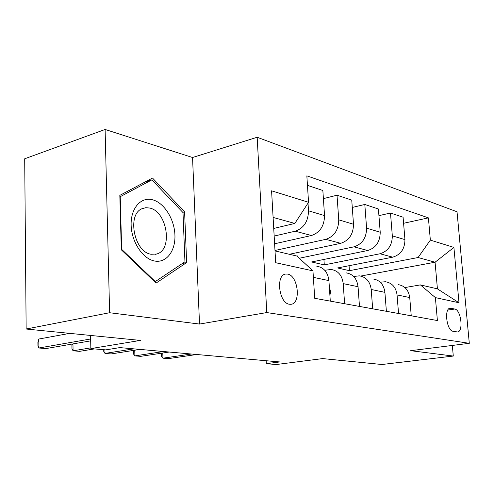 <?xml version="1.0" encoding="UTF-8"?>
<svg xmlns="http://www.w3.org/2000/svg" width="494" height="494" viewBox="0 0 494 494"><rect width="100%" height="100%" fill="white"/><g stroke="black" fill="none" stroke-linecap="round" stroke-linejoin="round"><path stroke-width="0.74" d="M289.441 304.242L290.836 304.292C301.266 303.964 298.215 275.553 287.65 274.096L285.656 274.059C275.485 274.942 279.005 303.328 289.441 304.242M105.111 129.465L24.7 158.778L26.145 329.023L109.612 312.727L199.514 324.058L266.785 312.566L257.164 137.252L192.549 157.512L105.111 129.465L109.612 312.727M266.785 312.566L469.3 343.311L457.024 211.778L257.164 137.252M469.3 343.311L410.687 350.684L453.288 356.057L452.331 345.448M453.288 356.057L381.93 364.504L322.638 358.588L276.282 364.535L266.334 363.683L279.69 361.941L119.838 347.603L105.765 349.882L90.853 348.597L140.376 340.415L26.145 329.023M454.752 309.028L450.306 308.2C443.878 307.947 446.57 330.782 453.047 331.264L457.296 331.937C463.699 332.326 461.174 309.8 454.752 309.028L447.823 310.078M430.348 240.109L453.906 247.42L459 302.766L435.387 297.61L420.406 284.896L437.425 288.873L435.072 262.221L418.085 257.522L430.348 240.109L428.403 217.866L306.848 175.852L308.546 202.293L294.844 223.436L273.102 217.428M275.016 250.927L296.845 256.028L312.955 270.86L314.721 298.302L437.4 320.55L435.387 297.61M312.955 270.86L275.689 262.715L271.583 190.814L308.546 202.293M90.581 335.451L90.853 348.597M266.173 360.731L266.334 363.683M360.706 276.06L435.072 262.221L453.906 247.42M420.406 284.896L404.913 287.557M344.614 303.724L343.207 283.612C342.12 275.325 338.1 270.613 331.153 269.483L324.762 270.274M372.667 308.812L371.21 289.484C370.117 281.518 366.153 276.973 359.329 275.856L353.642 276.467M398.553 313.505L397.059 294.906C395.96 287.236 392.063 282.846 385.357 281.734L380.275 282.216M349.06 265.71L349.419 270.681L418.085 257.522M349.419 270.681L337.575 267.958L392.755 257.17C400.788 254.688 404.845 248.84 404.944 239.621L403.092 217.218L390.488 213.019L378.929 215.656M323.922 259.449L324.286 264.895L379.979 253.768C388.093 251.218 392.211 245.246 392.322 235.854L390.488 213.019M324.286 264.895L311.566 261.968L367.734 250.507C375.928 247.889 380.09 241.794 380.219 232.236L378.41 208.993L364.807 204.467L352.278 207.455M299.265 258.257L353.951 246.839C362.226 244.141 366.437 237.917 366.591 228.16L364.807 204.467M289.367 254.28L340.718 243.314C349.073 240.541 353.334 234.187 353.5 224.251L351.747 200.113L337.019 195.21L323.403 198.625M274.991 250.47L325.793 239.337C334.234 236.484 338.544 229.982 338.742 219.836L337.019 195.21M274.608 243.783L311.442 235.514C319.958 232.581 324.323 225.937 324.539 215.594L322.854 190.493L307.459 185.367M274.164 236.064L295.239 231.198C303.835 228.172 308.256 221.368 308.503 210.796L308.009 203.127M273.732 228.438L294.844 223.436M411.243 315.808L409.736 297.561C408.631 290.04 404.765 285.723 398.127 284.624M428.403 217.866L403.592 223.288M386.382 311.3L384.906 292.355C383.807 284.544 379.88 280.086 373.118 278.968M296.894 252.675L297.116 256.281M359.484 306.422L358.051 286.724C356.964 278.604 352.975 273.985 346.084 272.861M330.295 301.13L328.918 280.617C327.837 272.163 323.792 267.371 316.784 266.241M309.232 267.433L305.953 264.407M437.425 288.873L459 302.766M199.514 324.058L192.549 157.512M121.308 249.791L156.061 283.093L186.621 262.586L184.602 211.852L152.516 178.05L119.826 195.365L121.308 249.791M182.78 212.346L184.602 211.852M182.237 263.574L186.621 262.586M162.779 353.012L162.958 358.187L191.376 354.019M161.427 353.216L161.513 356.402L162.958 358.187L168.361 358.625L196.736 354.501M134.739 350.215L134.905 355.884L163.533 351.524M133.633 350.394L133.559 354.056L134.905 355.884L140.66 356.353L169.251 352.037M358.866 297.931L358.687 295.443M104.919 349.808L105.006 353.426L133.812 348.857M103.728 349.703L103.771 351.555L105.006 353.426L111.144 353.932L139.913 349.406M329.893 295.146L330.659 291.781L329.362 287.249M72.951 343.91L73.069 350.808L90.834 347.856M72.34 344.015L71.902 345.436L71.963 348.881L73.069 350.808L79.627 351.345L94.447 348.906M69.747 333.37L38.785 339.038L38.884 347.998L90.649 338.977M38.785 339.038L37.89 342.459L37.933 346.022L38.884 347.998L45.911 348.579L90.692 340.854M152.547 199.78C140.907 196.569 130.57 208.295 131.138 225.165C131.528 241.998 142.84 258.967 154.603 261.011C166.385 263.308 175.623 250.971 174.925 235.021C174.394 219.101 164.187 202.744 152.547 199.78M149.626 208.03L145.773 207.702L142.149 208.659C126.711 214.365 134.177 252.206 151.152 254.268L156.666 254.015C173.178 249.983 167.207 211.358 149.626 208.03M184.947 261.764L155.295 281.574L121.66 249.328L120.227 196.686L151.88 179.865L183.002 212.581L184.947 261.764M154.628 281.722L155.295 281.574M121.296 249.421L121.66 249.328M119.863 196.791L120.227 196.686M145.316 181.866L151.88 179.865M379.979 253.768L392.755 257.17M353.951 246.839L367.734 250.507M325.793 239.337L340.718 243.314M295.239 231.198L311.442 235.514M392.322 235.854L404.944 239.621M397.059 294.906L409.736 297.561M371.21 289.484L384.906 292.355M366.591 228.16L380.219 232.236M343.207 283.612L358.051 286.724M338.742 219.836L353.5 224.251M313.375 277.356L328.918 280.617M308.503 210.796L324.539 215.594M449.287 308.503L450.966 308.25M329.665 291.793L330.616 291.979M449.904 308.262L450.306 308.2M155.289 254.342L156.666 254.015"/></g></svg>
